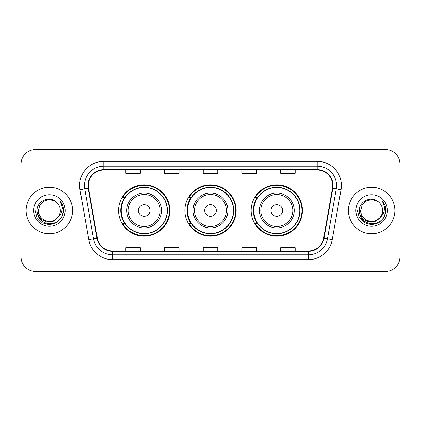 <?xml version="1.0" encoding="UTF-8"?>
<svg xmlns="http://www.w3.org/2000/svg" width="421" height="421" viewBox="0 0 421 421"><rect width="100%" height="100%" fill="white"/><g stroke="black" fill="none" stroke-linecap="round" stroke-linejoin="round"><path stroke-width="0.63" d="M251.148 210.5A25.649 25.649 0 0 0 276.797 236.149A25.649 25.649 0 0 0 302.441 210.5A25.649 25.649 0 0 0 276.797 184.851A25.649 25.649 0 0 0 251.148 210.5M184.851 210.5A25.649 25.649 0 0 0 210.5 236.149A25.649 25.649 0 0 0 236.149 210.5A25.649 25.649 0 0 0 210.5 184.851A25.649 25.649 0 0 0 184.851 210.5M118.559 210.5A25.649 25.649 0 0 0 144.203 236.149A25.649 25.649 0 0 0 169.852 210.5A25.649 25.649 0 0 0 144.203 184.851A25.649 25.649 0 0 0 118.559 210.5M124.711 223.567A23.471 23.471 0 0 1 124.711 197.433M191.002 223.567A23.471 23.471 0 0 1 191.002 197.433M257.299 223.567A23.471 23.471 0 0 1 257.299 197.433M21.05 164.043L21.05 256.957A14.519 14.519 0 0 0 35.569 271.471L385.431 271.471A14.519 14.519 0 0 0 399.95 256.957L399.95 164.043A14.519 14.519 0 0 0 385.431 149.529L35.569 149.529A14.519 14.519 0 0 0 21.05 164.043L21.05 256.957M26.134 210.5A23.229 23.229 0 0 0 49.357 233.729A23.229 23.229 0 0 0 72.586 210.5A23.229 23.229 0 0 0 49.357 187.271A23.229 23.229 0 0 0 26.134 210.5A23.229 23.229 0 0 0 49.357 233.729A23.229 23.229 0 0 0 72.586 210.5A23.229 23.229 0 0 0 49.357 187.271A23.229 23.229 0 0 0 26.134 210.5M348.414 210.5A23.229 23.229 0 0 0 371.643 233.729A23.229 23.229 0 0 0 394.866 210.5A23.229 23.229 0 0 0 371.643 187.271A23.229 23.229 0 0 0 348.414 210.5A23.229 23.229 0 0 0 371.643 233.729A23.229 23.229 0 0 0 394.866 210.5A23.229 23.229 0 0 0 371.643 187.271A23.229 23.229 0 0 0 348.414 210.5M88.315 185.529A15.488 15.488 0 0 1 103.798 170.047L317.202 170.047A15.488 15.488 0 0 1 332.453 188.219L323.644 238.16A15.488 15.488 0 0 1 308.398 250.953L112.602 250.953A15.488 15.488 0 0 1 97.356 238.16L88.547 188.219A15.488 15.488 0 0 1 88.315 185.529M87.926 185.529A15.872 15.872 0 0 0 88.168 188.287L96.972 238.228A15.872 15.872 0 0 0 112.602 251.342L308.398 251.342A15.872 15.872 0 0 0 324.028 238.228L332.832 188.287A15.872 15.872 0 0 0 317.202 169.658L103.798 169.658A15.872 15.872 0 0 0 87.926 185.529M79.969 189.734A24.197 24.197 0 0 1 103.798 161.332L317.202 161.332A24.197 24.197 0 0 1 341.031 189.734L332.222 239.67A24.197 24.197 0 0 1 308.398 259.668L112.602 259.668A24.197 24.197 0 0 1 88.778 239.67L79.969 189.734L84.737 188.892A19.355 19.355 0 0 1 103.798 166.174L317.202 166.174A19.355 19.355 0 0 1 336.263 188.892L327.459 238.833A19.355 19.355 0 0 1 308.398 254.826L112.602 254.826A19.355 19.355 0 0 1 93.541 238.833L84.737 188.892A19.355 19.355 0 0 1 84.442 185.529M385.431 149.529L35.569 149.529M35.569 271.471L385.431 271.471M399.95 256.957L399.95 164.043M203.243 170.047L203.243 173.32L217.757 173.32L217.757 170.047M164.527 170.047L164.527 173.32L179.046 173.32L179.046 170.047M125.816 170.047L125.816 173.32L140.335 173.32L140.335 170.047M241.954 170.047L241.954 173.32L256.473 173.32L256.473 170.047M280.665 170.047L280.665 173.32L295.184 173.32L295.184 170.047M217.757 250.953L217.757 247.68L203.243 247.68L203.243 250.953M179.046 250.953L179.046 247.68L164.527 247.68L164.527 250.953M140.335 250.953L140.335 247.68L125.816 247.68L125.816 250.953M256.473 250.953L256.473 247.68L241.954 247.68L241.954 250.953M295.184 250.953L295.184 247.68L280.665 247.68L280.665 250.953M57.74 217.525C51.936 225.377 37.848 220.357 38.422 210.5C38.569 214.626 40.39 217.783 43.889 219.972C50.709 224.34 60.671 218.588 60.298 210.5C60.15 214.626 58.324 217.783 54.83 219.972C48.01 224.34 38.048 218.588 38.422 210.5L39.884 205.032L43.889 201.028L49.357 199.559L54.83 201.028L56.525 202.233C49.81 195.197 36.885 200.996 37.006 210.5C37.501 218.488 41.737 222.935 49.71 223.835C57.561 223.267 62.192 219.094 63.603 211.321L63.624 210.5C63.582 206.911 62.392 203.764 60.045 201.049C61.829 203.975 62.455 207.127 61.929 210.5C61.419 213.368 60.024 215.71 57.74 217.525A10.941 10.941 0 0 0 60.298 210.5C60.671 218.588 50.709 224.34 43.889 219.972C40.39 217.783 38.569 214.626 38.422 210.5L39.884 205.032L43.889 201.028M60.298 210.5A10.941 10.941 0 0 0 56.525 202.233M58.44 216.941L53.499 221.214L47.026 222.12L41.069 219.425L37.348 214.047M33.58 210.5A15.777 15.777 0 0 0 49.357 226.277A15.777 15.777 0 0 0 65.139 210.5A15.777 15.777 0 0 0 49.357 194.723A15.777 15.777 0 0 0 33.58 210.5M60.045 201.049L63.618 210.916L62.955 206.179L63.618 210.916L62.955 206.179L63.618 210.916L60.15 201.17L63.618 210.916L60.15 201.17L63.624 210.5L61.713 217.631L56.493 222.856L49.357 224.767L42.226 222.856L37.006 217.631L35.09 210.5M60.15 201.17L63.618 210.921M150.013 210.5A5.805 5.805 0 0 0 144.203 204.695A5.805 5.805 0 0 0 138.398 210.5A5.805 5.805 0 0 0 144.203 216.305A5.805 5.805 0 0 0 150.013 210.5M161.627 210.5A17.419 17.419 0 0 0 144.203 193.081A17.419 17.419 0 0 0 126.784 210.5A17.419 17.419 0 0 0 144.203 227.919A17.419 17.419 0 0 0 161.627 210.5A17.419 17.419 0 0 1 144.203 227.919A17.419 17.419 0 0 1 126.784 210.5M167.19 210.5A22.987 22.987 0 0 0 144.203 187.513A22.987 22.987 0 0 0 121.216 210.5A22.987 22.987 0 0 0 144.203 233.487A22.987 22.987 0 0 0 167.19 210.5M169.368 210.5A25.165 25.165 0 0 1 122.7 223.567L125.032 223.567A23.202 23.202 0 0 0 167.405 210.558A23.202 23.202 0 0 0 125.032 197.433L122.7 197.433A25.165 25.165 0 0 1 169.368 210.5M216.305 210.5A5.805 5.805 0 0 0 210.5 204.695A5.805 5.805 0 0 0 204.695 210.5A5.805 5.805 0 0 0 210.5 216.305A5.805 5.805 0 0 0 216.305 210.5M227.919 210.5A17.419 17.419 0 0 0 210.5 193.081A17.419 17.419 0 0 0 193.081 210.5A17.419 17.419 0 0 0 210.5 227.919A17.419 17.419 0 0 0 227.919 210.5A17.419 17.419 0 0 1 210.5 227.919A17.419 17.419 0 0 1 193.081 210.5M233.487 210.5A22.987 22.987 0 0 0 210.5 187.513A22.987 22.987 0 0 0 187.513 210.5A22.987 22.987 0 0 0 210.5 233.487A22.987 22.987 0 0 0 233.487 210.5M235.665 210.5A25.165 25.165 0 0 1 188.992 223.567L191.329 223.567A23.202 23.202 0 0 0 233.702 210.558A23.202 23.202 0 0 0 191.329 197.433L188.992 197.433A25.165 25.165 0 0 1 235.665 210.5M282.602 210.5A5.805 5.805 0 0 0 276.797 204.695A5.805 5.805 0 0 0 270.987 210.5A5.805 5.805 0 0 0 276.797 216.305A5.805 5.805 0 0 0 282.602 210.5M294.216 210.5A17.419 17.419 0 0 0 276.797 193.081A17.419 17.419 0 0 0 259.373 210.5A17.419 17.419 0 0 0 276.797 227.919A17.419 17.419 0 0 0 294.216 210.5A17.419 17.419 0 0 1 276.797 227.919A17.419 17.419 0 0 1 259.373 210.5M299.784 210.5A22.987 22.987 0 0 0 276.797 187.513A22.987 22.987 0 0 0 253.81 210.5A22.987 22.987 0 0 0 276.797 233.487A22.987 22.987 0 0 0 299.784 210.5M301.957 210.5A25.165 25.165 0 0 1 255.289 223.567L257.62 223.567A23.202 23.202 0 0 0 299.999 210.558A23.202 23.202 0 0 0 257.62 197.433L255.289 197.433A25.165 25.165 0 0 1 301.957 210.5M382.578 210.5C382.952 218.588 372.99 224.34 366.17 219.972C362.676 217.783 360.85 214.626 360.702 210.5L362.165 205.032L366.17 201.028L371.643 199.559L377.111 201.028L378.805 202.233C372.096 195.197 359.171 200.996 359.292 210.5C359.787 218.488 364.018 222.935 371.996 223.835C379.847 223.267 384.478 219.094 385.883 211.321L385.91 210.5C385.868 206.911 384.673 203.764 382.326 201.049C384.11 203.975 384.741 207.127 384.21 210.5C383.699 213.368 382.305 215.71 380.026 217.525A10.941 10.941 0 0 0 382.578 210.5C382.431 214.626 380.61 217.783 377.111 219.972C370.291 224.34 360.329 218.588 360.702 210.5L362.165 205.032L366.17 201.028L371.643 199.559L377.111 201.028L378.805 202.233A10.941 10.941 0 0 1 382.578 210.5C382.952 218.588 372.99 224.34 366.17 219.972C362.676 217.783 360.85 214.626 360.702 210.5C360.134 220.357 374.216 225.377 380.026 217.525M380.721 216.941L375.779 221.214L369.312 222.12L363.355 219.425L359.634 214.047M355.861 210.5A15.777 15.777 0 0 0 371.643 226.277A15.777 15.777 0 0 0 387.42 210.5A15.777 15.777 0 0 0 371.643 194.723A15.777 15.777 0 0 0 355.861 210.5M382.326 201.049L385.899 210.916L385.236 206.179L385.91 210.5M357.376 210.5L359.287 217.631L364.507 222.856L371.643 224.767L378.774 222.856L383.994 217.631L385.91 210.5L382.431 201.17L385.899 210.916L382.536 201.291M382.431 201.17L385.899 210.921M317.202 161.332L317.202 169.658M84.737 188.892L88.168 188.287M112.602 259.668L112.602 251.342M308.398 251.342L308.398 259.668M324.028 238.228L332.222 239.67M88.778 239.67L96.972 238.228M332.832 188.287L341.031 189.734M103.798 161.332L103.798 169.658M160.206 210.5A16.003 16.003 0 0 0 144.203 194.497A16.003 16.003 0 0 0 128.2 210.5A16.003 16.003 0 0 0 144.203 226.503A16.003 16.003 0 0 0 160.206 210.5M226.503 210.5A16.003 16.003 0 0 0 210.5 194.497A16.003 16.003 0 0 0 194.497 210.5A16.003 16.003 0 0 0 210.5 226.503A16.003 16.003 0 0 0 226.503 210.5M292.8 210.5A16.003 16.003 0 0 0 276.797 194.497A16.003 16.003 0 0 0 260.794 210.5A16.003 16.003 0 0 0 276.797 226.503A16.003 16.003 0 0 0 292.8 210.5"/></g></svg>
